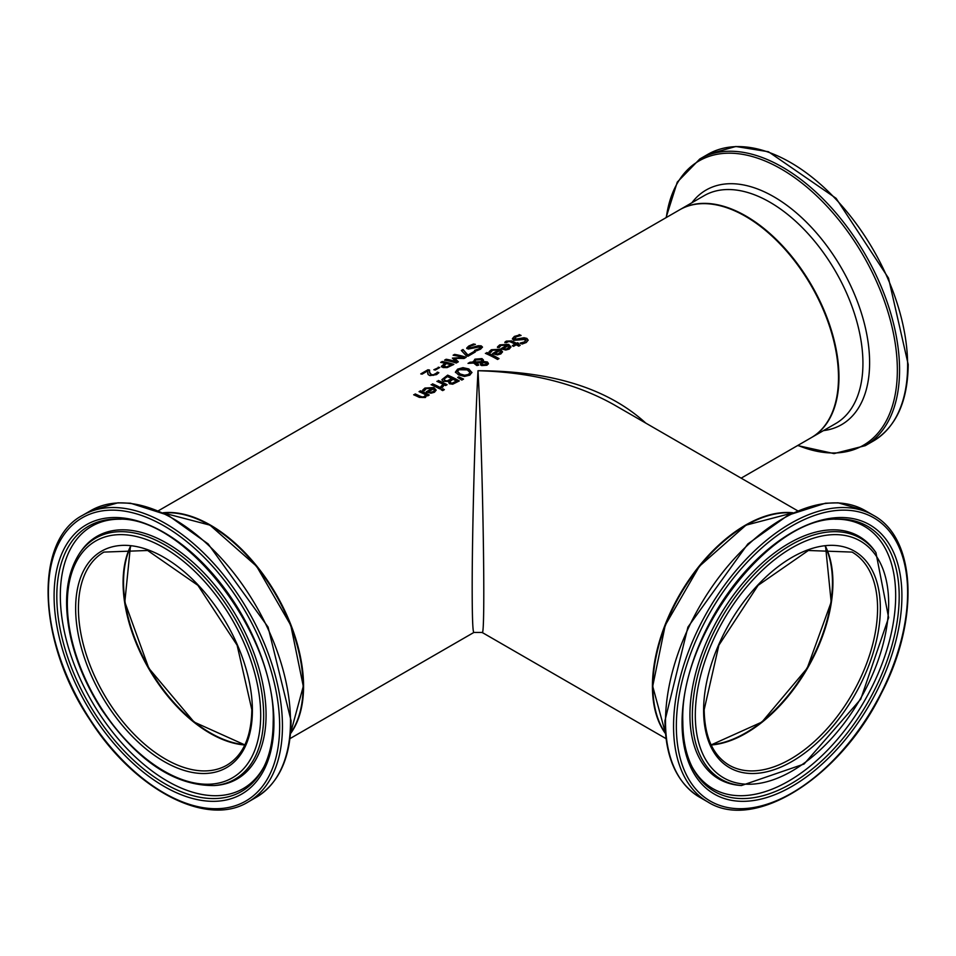 <?xml version="1.0" encoding="UTF-8"?>
<svg xmlns="http://www.w3.org/2000/svg" width="956" height="956" viewBox="0 0 956 956"><rect width="100%" height="100%" fill="white"/><g stroke="black" fill="none" stroke-linecap="round" stroke-linejoin="round"><path stroke-width="1.43" d="M427.762 373.796L427.81 370.844L422.11 374.143A131.57 75.966 -120 0 0 420.76 373.904L427.93 369.769A131.57 75.966 60 0 1 429.579 370.056L429.567 372.266L431.419 374.656L433.45 374.764L437.203 372.673A130.912 75.584 60 0 1 438.493 373.079M429.579 370.617L429.567 372.828L431.419 375.218L433.45 375.314L436.629 373.569M421.524 374.035L427.93 370.33A130.912 75.584 60 0 1 429.543 370.617M437.203 372.123A131.57 75.966 60 0 1 438.864 372.637L436.581 374.585L429.913 375.6L428.192 374.621L427.714 372.47M427.762 373.234L427.81 370.844M519.132 334.576A131.57 75.966 60 0 1 521.08 335.448L515.87 336.906L515.212 339.272L524.008 337.743L526.864 338.4L528.142 340.121L526.278 342.499L522.072 344.064A131.57 75.966 -120 0 0 520.219 343.049L524.832 341.806L525.406 339.416L513.85 340.324L512.44 338.603L514.412 336.393L519.132 335.114A130.912 75.584 60 0 1 520.195 335.592M512.44 339.141L514.412 336.93L519.132 335.114M514.495 338.663L515.212 339.822L518.427 339.834L524.008 338.281L526.864 338.938L528.118 340.396M514.447 338.95L515.212 339.822M520.327 343.515L524.832 342.344L525.406 339.954M525.406 339.416L526.051 340.587M497.49 347.458L499.737 345.427L508.64 344.925L510.898 347.183M501.518 348.928L507.039 345.188L501.028 345.415L499.092 347.625A131.57 75.966 -120 0 0 497.49 346.909L499.737 344.877L508.64 344.375L510.922 346.92L509.261 349.083L505.76 350.015L501.804 349.071A131.57 75.966 -120 0 0 501.004 348.677L507.039 345.188M505.808 349.526L508.138 348.928L509.19 347.566L508.162 345.737L503.561 348.39L505.808 349.526L509.19 347.028M503.561 348.39L505.808 348.988M504.876 342.726L506.262 341.674L511.651 341.459A130.912 75.584 60 0 1 516.491 343.825L517.471 343.252A130.912 75.584 60 0 1 518.212 343.634M516.491 343.288L517.471 342.714A131.57 75.966 60 0 1 518.69 343.359L517.698 343.933A131.57 75.966 60 0 1 520.207 345.307L518.738 346.156A131.57 75.966 -120 0 0 516.228 344.781L513.527 346.347A131.57 75.966 -120 0 0 512.308 345.702L515.021 344.136A131.57 75.966 -120 0 0 510.863 342.081L508.962 341.435L506.202 342.75A131.57 75.966 -120 0 0 504.876 342.176L506.262 341.137L511.651 340.922A131.57 75.966 60 0 1 516.491 343.288L516.491 343.825M517.698 343.933L517.698 344.471A130.912 75.584 60 0 1 519.741 345.582M515.021 344.136L512.798 345.953M489.078 352.31L491.312 350.278L500.227 349.776L502.486 352.047M493.093 353.78L498.626 350.051L492.615 350.278L490.679 352.477A131.57 75.966 -120 0 0 489.078 351.772L491.312 349.741L500.227 349.239L502.509 351.784L500.848 353.935L497.347 354.879L493.392 353.923A131.57 75.966 -120 0 0 492.591 353.541L498.626 350.051M497.395 354.389L499.725 353.792L500.777 352.417L499.749 350.589L495.136 353.254L497.395 354.389L500.777 351.88M495.136 353.254L497.395 353.851M470.017 362.228L473.28 362.037L474.905 359.169L481.967 358.596L483.413 360.018L483.21 361.488L487.369 361.954L488.42 363.435L486.986 365.228L481.633 365.574L480.498 364.475L480.976 362.766L475.407 362.957L478.621 364.702L477.092 365.586A131.57 75.966 -120 0 0 476.339 365.204L473.686 363.053L468.022 363.388L470.017 362.228L473.28 362.575L474.905 359.707L481.967 359.145L483.449 360.699M469.085 363.316L470.017 362.778M473.196 361.404L473.28 362.575M475.407 362.957L478.621 365.24M480.976 362.766L480.498 365.013M483.413 360.567L483.21 362.037L487.369 362.491L488.42 363.973M474.582 361.75L474.642 362.503L481.908 362.181L481.908 360.77L480.737 359.707L475.753 359.958L474.642 361.954L481.908 361.643L481.908 360.77M481.908 362.181L481.908 361.308L481.908 362.181M482.266 362.623L482.039 364.32L483.007 365.156L486.054 365.18L485.911 362.874L482.266 362.623L482.039 363.782L483.007 364.618L486.054 364.642L486.688 363.83L486.054 365.18L485.911 363.411M482.266 363.161L482.039 364.32L482.266 363.161M485.923 353.589L486.855 353.051A130.912 75.584 60 0 1 498.542 358.87M486.855 352.513A131.57 75.966 60 0 1 499.008 358.608L497.538 359.456A131.57 75.966 -120 0 0 485.385 353.361L486.855 353.051M441.899 379.651L447.659 375.134A131.57 75.966 60 0 1 459.298 380.93L452.69 384.204L449.332 383.715L448.472 381.48A131.57 75.966 -120 0 0 448.424 381.444L443.345 381.289L441.923 379.902M441.923 379.938L447.659 375.684A130.912 75.584 60 0 1 458.82 381.205M447.647 380.655L451.734 378.612L447.647 381.193L444.899 380.333L447.647 381.193M451.734 378.612A131.57 75.966 -120 0 0 447.444 376.604L444.038 379.066L444.899 380.87M444.038 379.066L444.899 380.333M452.535 382.986L456.43 381.085L452.535 383.523L450.73 382.675L452.535 383.523M456.43 381.085A131.57 75.966 -120 0 0 453.025 379.269L449.882 381.504L450.73 383.213M449.882 381.504L450.73 382.675M455.462 372.529L457.637 369.673L462.967 368.191L468.834 369.494L471.917 372.661M457.601 371.717L460.159 374.501L464.628 375.78L468.404 374.967L469.778 372.804M469.778 372.266L467.221 369.888L458.964 369.721L457.577 371.442L460.159 373.963L464.628 375.242L468.404 374.429L469.802 372.888M471.941 372.374L469.755 375.17L464.425 376.449L458.545 374.895L455.462 371.98L457.637 369.135L462.967 367.654L468.834 368.956L471.917 372.613M432.554 383.858A131.57 75.966 60 0 1 441.29 388.052L439.82 388.901A131.57 75.966 -120 0 0 431.084 384.706L432.554 384.396A130.912 75.584 60 0 1 440.8 388.327M431.622 384.933L432.554 384.396M458.079 377.68L463.039 379.365M458.677 376.784L463.541 379.078L461.808 380.082L457.625 377.393L458.677 377.321M422.695 390.634L424.942 388.602L433.845 388.1L436.115 390.359M432.255 388.363L426.245 388.602L424.309 390.801A131.57 75.966 -120 0 0 422.695 390.096L424.942 388.052L433.845 387.562L436.139 390.096L434.466 392.259L430.977 393.203L427.021 392.247A131.57 75.966 -120 0 0 426.221 391.852L432.255 388.363L426.723 392.103M431.025 392.163L433.355 391.566L434.406 390.203L433.355 392.103L431.025 392.701L428.766 391.578L431.025 392.701M434.406 390.203L433.379 388.913L428.766 391.578M437.418 381.587L438.35 381.05A130.912 75.584 60 0 1 446.595 384.981M440.955 387.049L443.07 384.24A131.57 75.966 -120 0 0 436.88 381.36L438.35 381.05M438.35 380.512A131.57 75.966 60 0 1 447.085 384.706L445.615 385.555A131.57 75.966 -120 0 0 444.313 384.874L442.401 387.347A131.57 75.966 -120 0 0 440.883 386.547L440.955 386.583M440.955 386.511L443.07 384.24M419.325 397.373A131.57 75.966 -120 0 0 413.661 394.768L415.131 394.458A130.912 75.584 60 0 1 420.114 396.728L422.337 397.541L424.356 397.087L425.563 394.709A131.57 75.966 -120 0 0 419.039 391.661L420.52 390.813A131.57 75.966 60 0 1 429.244 395.007L427.774 395.856A131.57 75.966 -120 0 0 426.806 395.342L425.372 397.517L419.325 397.373M414.199 394.995L415.131 394.458M415.131 393.92A131.57 75.966 60 0 1 420.114 396.19L422.337 397.003L424.356 396.549L425.563 394.709M420.52 390.813L420.52 391.351A130.912 75.584 60 0 1 428.754 395.282M419.588 391.888L420.52 391.351M441.636 390.012L442.831 389.319A130.912 75.584 60 0 1 443.883 389.917M442.831 388.781A131.57 75.966 60 0 1 444.361 389.642L442.688 390.61A131.57 75.966 -120 0 0 441.158 389.749L442.831 389.319M462.991 349.514L467.938 355.035L473.949 351.569A131.57 75.966 60 0 1 475.311 351.999L467.938 356.265A131.57 75.966 -120 0 0 466.193 355.716L461.342 350.482L462.991 349.514L467.938 355.584L473.949 352.119A130.912 75.584 60 0 1 474.702 352.358M461.712 350.828L462.991 350.087M466.755 348.546L468.739 346.622L473.459 344.566A130.912 75.584 60 0 1 474.152 344.698M474.654 350.804L479.159 349.322L479.733 347.387M479.733 346.837L468.165 349.071L466.755 347.984L468.739 346.048L473.459 344.005A131.57 75.966 60 0 1 475.395 344.363L470.185 346.215L469.539 348.092L478.323 345.725L481.179 345.857L482.469 347.04L480.593 349.143L476.387 350.888A131.57 75.966 -120 0 0 474.535 350.326L479.159 348.773L479.733 346.837L480.342 347.745M468.87 347.805L469.539 348.653L472.754 348.223L478.323 346.275L482.422 347.327M468.763 348.115L469.539 348.653M445.018 363.256A131.57 75.966 -120 0 0 440.68 362.408L442.222 361.511A131.57 75.966 60 0 1 453.849 364.391L447.157 367.606L442.998 367.57L441.433 366.303L445.018 363.256L441.433 366.865M442.222 361.511L442.222 362.085A130.912 75.584 60 0 1 453.24 364.738M441.445 362.527L442.222 362.085M447.169 366.662L450.969 364.857L447.169 367.212L444.564 367.176L443.5 365.778L447.169 367.212M450.969 364.857A131.57 75.966 -120 0 0 446.333 363.567L443.5 366.291M454.698 358.333L458.354 361.786L456.215 363.029A131.57 75.966 -120 0 0 444.576 360.149L446.129 359.253A131.57 75.966 60 0 1 456.143 361.631L452.367 358.106L463.122 357.592A131.57 75.966 -120 0 0 453.108 355.226L454.554 354.389A131.57 75.966 60 0 1 466.181 357.269L464.066 358.488L454.698 358.333L458.008 361.989M453.873 355.357L454.554 354.963A130.912 75.584 60 0 1 465.572 357.628M452.762 358.44L463.122 357.592M445.341 360.281L446.129 359.826A130.912 75.584 60 0 1 456.143 362.181L456.143 361.631M438.254 367.188A131.57 75.966 60 0 1 439.676 367.534L435.267 370.068A131.57 75.966 -120 0 0 433.857 369.733L438.254 367.749A130.912 75.584 60 0 1 438.983 367.929M434.55 369.9L438.254 367.749M158.397 510.755L679.68 209.794A131.57 75.966 60 0 1 781.064 245.047A131.57 75.966 60 0 1 838.496 377.441A131.57 75.966 60 0 1 811.25 437.681L741.139 478.155M645.79 423.102C607.669 388.399 551.743 370.94 478 370.725C474.893 428.742 472.121 532.755 472.18 588.932C472.216 617.887 472.778 632.394 473.889 632.454L473.913 632.43M163.01 512.786A131.57 75.966 60 0 1 256.543 565.773A131.57 75.966 60 0 1 303.566 686.288A131.57 75.966 60 0 1 290.516 733.622M303.1 686.014A130.912 75.584 -120 0 0 210.296 525.561M745.704 525.561A130.912 75.584 120 0 0 652.9 686.014M665.484 733.622A131.57 75.966 -60 0 1 679.68 594.596A131.57 75.966 -60 0 1 792.99 512.786M482.087 632.43L482.111 632.454C485.791 640.424 482.971 461.246 478 370.725C530.628 372.123 575.859 383.404 613.68 404.567L797.603 510.755M825.351 546.712A123.013 71.019 -60 0 1 806.972 668.089A123.013 71.019 -60 0 1 711.049 744.688M244.951 744.688A123.013 71.019 60 0 1 210.535 733.013A123.013 71.019 60 0 1 130.649 546.712M832.915 582.359A123.671 71.401 -60 0 1 745.704 733.419M210.296 733.419A123.671 71.401 60 0 1 123.085 582.359M711.18 744.987A123.013 71.019 120 0 0 807.438 668.352A123.013 71.019 120 0 0 825.673 546.677M852.095 552.09A123.013 71.019 -60 0 1 852.095 694.14A123.013 71.019 -60 0 1 729.081 765.159C712.913 755.407 704.62 736.909 704.178 709.651L718.888 645.192L758.096 585.335L808.358 550.489L852.095 552.09M665.448 733.192A131.57 75.966 -60 0 1 652.9 686.551A131.57 75.966 -60 0 1 699.493 566.573A131.57 75.966 -60 0 1 792.596 512.966M703.604 710.463A124.985 72.166 120 0 0 836.177 722.294A124.985 72.166 120 0 0 836.177 545.541A124.985 72.166 120 0 0 703.604 710.463M695.311 715.243A136.72 78.93 -60 0 1 840.324 534.846A136.72 78.93 -60 0 1 840.324 728.197A136.72 78.93 -60 0 1 695.311 715.243M676.346 726.19A163.536 94.417 -60 0 1 849.8 510.408A163.536 94.417 -60 0 1 849.8 741.689A163.536 94.417 -60 0 1 676.346 726.19M673.55 726.19A165.508 95.564 120 0 0 707.834 801.965C754.69 831.887 840.539 777.216 881.42 693.255C919.588 620.229 916.493 538.312 873.342 515.284A165.508 95.564 120 0 0 745.8 559.63A165.508 95.564 120 0 0 673.55 726.19M665.507 721.553A165.508 95.564 -60 0 1 737.757 554.982A165.508 95.564 -60 0 1 865.3 510.647L838.125 502.82L825.446 503.226L788.091 515.176L747.855 543.928L687.926 627.1L664.934 720.74C665.34 757.714 676.956 783.239 699.78 797.316A165.508 95.564 -60 0 1 665.507 721.553M682.058 722.891A155.458 89.756 120 0 0 846.944 737.626A155.458 89.756 120 0 0 846.944 517.77A155.458 89.756 120 0 0 682.058 722.891M692.335 715.554A139.194 80.364 120 0 0 741.426 785.545L804.08 764.023L860.759 699.147L888.614 617.624L875.923 552.58A139.194 80.364 120 0 0 765.218 563.717A139.194 80.364 120 0 0 692.335 715.554M875.923 552.58L874.716 550.871A140.102 80.89 120 0 0 763.282 562.08A140.102 80.89 120 0 0 689.933 714.897A140.102 80.89 120 0 0 739.335 785.354L741.426 785.545M836.392 519.132A153.091 88.394 -60 0 1 867.486 703.019A153.091 88.394 -60 0 1 692.694 768.038C686.169 755.467 682.883 740.063 682.823 721.828C679.346 635.979 769.759 517.555 836.392 519.132M692.048 766.76A151.466 87.45 120 0 0 864.308 701.19A151.466 87.45 120 0 0 834.97 519.216M838.962 377.178A131.57 75.966 -120 0 0 781.53 244.772A131.57 75.966 -120 0 0 680.146 209.519A131.57 75.966 -120 0 0 679.919 209.663L704.118 195.693A131.57 75.966 60 0 1 805.502 230.934A131.57 75.966 60 0 1 862.933 363.34A131.57 75.966 60 0 1 835.675 423.568L811.716 437.406A131.57 75.966 -120 0 0 838.962 377.178M873.342 441.027C896.178 426.938 907.794 401.412 908.2 364.451L888.506 278.124L836.094 198.322L768.469 151.753L735.869 146.483L707.834 154.346A165.508 95.564 60 0 1 835.377 198.693A165.508 95.564 60 0 1 907.626 365.252A165.508 95.564 60 0 1 873.342 441.027L865.3 445.663A165.508 95.564 -120 0 0 899.572 369.9A165.508 95.564 -120 0 0 827.322 203.329A165.508 95.564 -120 0 0 699.78 158.995L677.29 182.094L666.033 217.681M666.308 217.514A164.217 94.811 60 0 1 789.572 174.171A164.217 94.811 60 0 1 897.349 370.127A164.217 94.811 60 0 1 797.878 445.388M823.486 430.606A135.465 78.213 -120 0 0 869.613 362.659A135.465 78.213 -120 0 0 799.61 215.721A135.465 78.213 -120 0 0 691.917 202.732M130.327 546.677A123.013 71.019 -120 0 0 148.562 668.352A123.013 71.019 -120 0 0 244.82 744.987M226.919 765.159A123.013 71.019 60 0 1 103.905 694.14A123.013 71.019 60 0 1 103.905 552.09L147.642 550.489L197.904 585.335L237.112 645.192L251.822 709.651C251.38 736.909 243.087 755.407 226.919 765.159M163.404 512.966A131.57 75.966 60 0 1 256.507 566.573A131.57 75.966 60 0 1 303.1 686.551A131.57 75.966 60 0 1 290.552 733.192M252.396 710.463A124.985 72.166 -120 0 0 119.823 545.541A124.985 72.166 -120 0 0 119.823 722.294A124.985 72.166 -120 0 0 252.396 710.463M260.689 715.243A136.72 78.93 60 0 1 115.676 728.197A136.72 78.93 60 0 1 115.676 534.846A136.72 78.93 60 0 1 260.689 715.243M279.654 726.19A163.536 94.417 60 0 1 106.2 741.689A163.536 94.417 60 0 1 106.2 510.408A163.536 94.417 60 0 1 279.654 726.19M282.45 726.19A165.508 95.564 -120 0 0 210.201 559.63A165.508 95.564 -120 0 0 82.658 515.284C33.305 540.905 37.738 642.587 90.007 719.964C134.163 789.537 206.651 827.824 248.166 801.965A165.508 95.564 -120 0 0 282.45 726.19M290.493 721.553A165.508 95.564 60 0 1 256.22 797.316C279.044 783.239 290.66 757.714 291.066 720.74L268.074 627.1L208.145 543.928L167.909 515.176L130.554 503.226L117.875 502.82L90.701 510.647A165.508 95.564 60 0 1 218.243 554.982A165.508 95.564 60 0 1 290.493 721.553M273.942 722.891A155.458 89.756 -120 0 0 109.056 517.77A155.458 89.756 -120 0 0 109.056 737.626A155.458 89.756 -120 0 0 273.942 722.891M263.665 715.554A139.194 80.364 -120 0 0 190.782 563.717A139.194 80.364 -120 0 0 80.077 552.58C66.036 573.708 62.965 602.232 70.852 638.166C76.552 662.568 86.661 686.133 101.181 708.886C136.409 760.522 174.207 786.071 214.574 785.545A139.194 80.364 -120 0 0 263.665 715.554M214.574 785.545L216.665 785.354A140.102 80.89 -120 0 0 266.067 714.897A140.102 80.89 -120 0 0 192.718 562.08A140.102 80.89 -120 0 0 81.284 550.871L80.077 552.58M263.306 768.038A153.091 88.394 60 0 1 88.514 703.019A153.091 88.394 60 0 1 119.608 519.132C186.241 517.555 276.654 635.979 273.177 721.828C273.117 740.063 269.831 755.467 263.306 768.038M121.03 519.216A151.466 87.45 -120 0 0 91.692 701.19A151.466 87.45 -120 0 0 263.952 766.76M289.967 738.63L473.889 632.442L482.111 632.442L666.033 738.63M711.156 744.915L761.92 722.055L807.199 668.22L831.182 602.077L825.602 546.689M792.667 512.942L746.003 525.155L699.374 566.299L665.221 625.284L652.709 686.288L665.46 733.276M873.342 515.284L865.3 510.647M707.834 801.965L699.78 797.316M707.834 154.346L699.78 158.995M797.603 445.556L834.038 453.598L865.3 445.663M130.398 546.689L124.818 602.077L148.801 668.22L194.08 722.055L244.844 744.915M290.54 733.276L303.291 686.288L290.779 625.284L256.626 566.299L209.997 525.155L163.333 512.942M248.166 801.965L256.22 797.316M82.658 515.284L90.701 510.647"/></g></svg>
